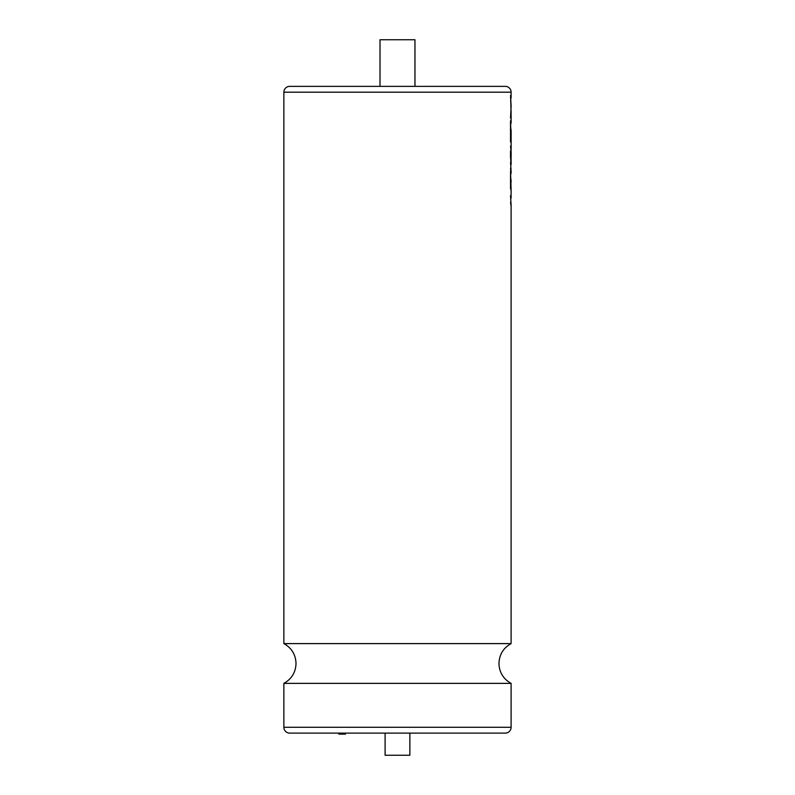 <?xml version="1.0" encoding="UTF-8"?>
<svg xmlns="http://www.w3.org/2000/svg" width="795" height="795" viewBox="0 0 795 795"><rect width="100%" height="100%" fill="white"/><g stroke="black" fill="none" stroke-linecap="round" stroke-linejoin="round"><path stroke-width="1.19" d="M511.106 98.083L511.106 92.19A5.823 5.823 0 0 0 505.272 86.367L289.698 86.367A5.823 5.823 0 0 0 283.865 92.19L283.865 643.602L511.106 643.602L511.106 205.597L510.529 202.327L511.106 206.332M345.437 733.109L345.437 734.133L338.829 734.133L338.829 733.109M385.108 733.109L385.108 755.25L409.862 755.25L409.862 733.109M511.106 683.372L283.865 683.372L283.865 727.286L511.106 727.286L511.106 683.372C503.334 679.019 499.29 672.391 498.952 663.487C499.29 654.583 503.334 647.955 511.106 643.602M283.865 727.286A5.823 5.823 0 0 0 289.698 733.109L505.272 733.109A5.823 5.823 0 0 0 511.106 727.286M380.01 39.75L414.96 39.75L414.96 86.367L380.01 86.367L380.01 39.75M510.529 195.63L511.135 205.597M511.106 198.164L511.096 190.74M510.897 178.994L511.096 180.664M511.135 191.048L510.559 171.034L510.529 188.783L511.125 180.664M511.106 173.568L510.529 168.212L511.106 172.217M510.529 162.24L511.135 171.482M511.106 164.764L510.529 157.181L511.106 164.535M510.529 150.911L510.529 157.181L510.728 152.083M511.106 151.408L510.529 146.081L511.106 150.086M510.529 141.898L510.529 120.77L510.559 141.898M511.106 123.314L511.106 114.5M511.096 105.884L510.559 95.539L511.106 106.431L510.529 118.147L511.125 112.86M511.106 143.011L511.096 140.486M511.106 157.37L511.006 156.337M510.897 128.74L511.096 130.4M510.559 95.539L511.135 113.437M511.125 105.884L510.559 118.147M511.036 156.337L510.489 157.241L511.036 156.337L511.135 163.184M511.135 149.351L511.125 130.4M511.135 140.794L510.559 120.77M510.559 171.034L510.927 190.055M511.106 92.19L283.865 92.19M283.865 643.602C291.636 647.955 295.69 654.583 296.018 663.487C295.69 672.391 291.636 679.019 283.865 683.372M511.135 156.585L511.135 151.557"/></g></svg>
